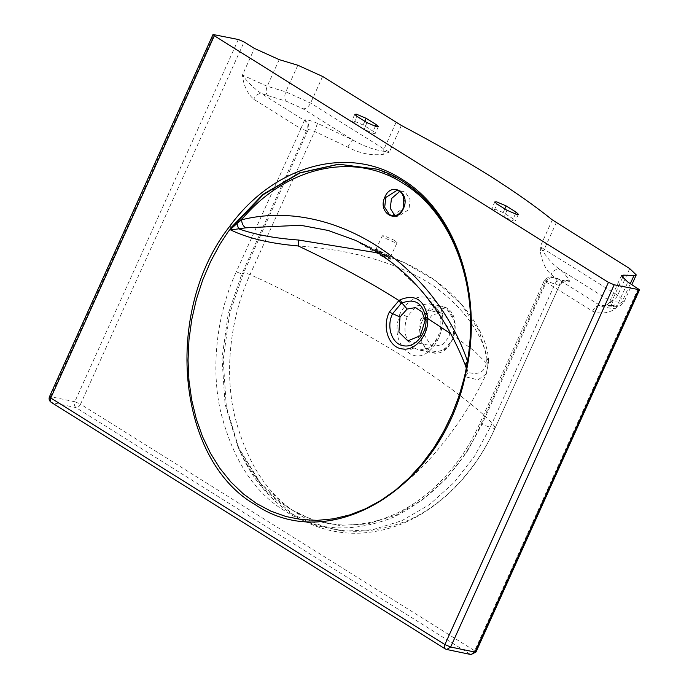 <?xml version="1.0" encoding="UTF-8"?>
<svg xmlns="http://www.w3.org/2000/svg" width="689" height="689" viewBox="0 0 689 689"><rect width="100%" height="100%" fill="white"/><g stroke="black" fill="none" stroke-linecap="round" stroke-linejoin="round"><path stroke-width="0.52" stroke-dasharray="3.44 2.58" d="M494.013 210.679L491.834 208.586L493.591 208.509L503.177 212.591L513.176 218.852L515.355 220.945L513.598 221.023L504.012 216.94L494.013 210.679L497.019 204.022M353.974 123.064L351.786 120.963L353.552 120.885L363.129 124.967L373.137 131.229L375.316 133.322L373.559 133.399L363.973 129.317L353.974 123.064L356.98 116.398M387.692 255.378L376.065 249.151L374.558 249.961L390.362 258.668L390.267 257.324L387.692 255.378C380.69 251.166 371.225 246.473 378.812 250.977C385.659 255.49 394.909 260.046 387.692 255.378L387.511 256.308L390.189 258.332L382.602 254.646L375.204 249.918L387.873 256.885C379.837 252.002 368.451 246.817 376.943 251.89C384.867 257.126 396.545 262.457 387.873 256.885L387.511 256.308L387.873 256.885M486.89 357.858C486.623 370.923 480.336 375.755 468.046 372.361L466.238 365.756L447.195 326.216L421.797 290.775L390.672 261.544L355.085 240.203L404.529 262.742L435.431 280.724L460.95 303.909L479.234 330.892L486.89 357.858L488.639 361.889C488.329 352.294 485.642 342.416 480.56 332.262C464.799 302.109 439.453 278.942 404.529 262.742L378.425 253.001M465.204 364.851L466.238 365.756M467.538 361.225L466.634 369.898L468.046 372.361L465.342 376.762L478.045 379.837L486.296 373.955L487.924 364.627C486.356 337.007 459.821 301.661 426.293 281.31C392.282 261.329 349.599 249.547 298.259 245.964M467.108 367.59L465.342 376.762M377.107 169.158L377.339 169.236C397.553 175.773 415.226 187.572 430.358 204.642C441.795 217.655 450.976 232.908 457.918 250.4C464.558 267.254 468.761 285.28 470.527 304.469C472.508 326.526 471.181 348.686 466.556 370.958L466.307 368.236M376.874 169.089L401.377 180.234L422.917 196.985L441.193 218.904L455.472 245.103L465.376 274.877L470.441 306.846L470.544 340.383L465.385 375.548M426.078 322.452L432.365 314.813L441.063 312.944L444.5 314.339L450.606 323.916L449.09 336.852L442.803 344.491L434.104 346.36L430.668 344.965L424.562 335.388L426.078 322.452M414.554 348.169L419.265 350.09L430.547 347.557L439.229 336.68C444.431 323.201 442.614 312.832 433.794 305.554L428.937 303.608L416.569 305.916L407.216 316.647C402.626 330.255 405.072 340.762 414.554 348.169C412.194 348.048 410.17 349.573 408.482 352.734C432.012 369.993 457.539 313.417 432.537 299.465C431.314 302.729 431.736 304.753 433.794 305.554L428.937 303.608L441.503 306.217L446.291 308.155L454.792 321.479L452.673 339.479L443.931 350.107L431.831 352.708L427.051 350.77L418.55 337.446L420.66 319.446L429.402 308.818L441.503 306.217C465.514 309.947 455.334 358.857 431.831 352.708L419.265 350.09C422.46 350.787 431.245 350.985 438.376 335.431C444.973 319.911 436.947 306.019 433.054 305.261M407.216 316.647L399.964 313.633C408.749 298.251 419.61 293.531 432.537 299.465M569.502 280.991C565.221 279.691 561.966 280.957 559.718 284.79C559.683 285.479 558.073 285.263 554.886 284.118L546.678 281.06L544.336 280.561L545.352 281.68L592.514 311.187C600.085 314.27 607.87 313.443 615.854 308.706C609.042 308.25 603.788 307.173 600.102 305.477L557.358 278.735L559.83 279.656C566.203 281.93 569.424 282.378 569.502 280.991C568.167 277.917 565.083 274.17 560.243 269.743C553.818 265.368 548.082 259.253 543.044 251.399L540.288 246.533L540.46 252.544C542.553 262.957 546.041 270.174 550.942 274.196C555.472 278.322 558.4 281.853 559.718 284.79L495.072 428.136C470.242 484.083 422.572 524.872 372.603 531.83C317.655 540.762 263.542 507.07 239.264 449.779L263.077 488.363L292.782 514.304L316.458 525.604L343.389 531.176L372.353 529.763L401.704 520.772L429.583 504.546L454.301 482.3L474.704 455.868L490.249 427.275L479.622 423.787L480.715 424.829L545.352 281.68C547.738 277.891 551.734 276.918 557.358 278.735L554.611 277.667L551.553 277.529L548.995 278.434L547.006 280.423L482.042 424.209L466.901 452.044L447.04 477.787L422.968 499.447L395.822 515.251L367.246 524.002L339.04 525.38L312.823 519.945L289.768 508.947L260.847 483.695L237.662 446.119L225.053 404.047L222.013 358.314L228.257 313.641L241.865 273.938L236.258 271.879C218.637 309.792 210.154 362.319 220.101 409.344C231.926 458.202 253.569 492.118 285.013 511.074C315.958 531.15 351.941 533.295 392.963 517.499C433.131 497.51 462.379 466.625 480.715 424.829M399.964 313.633C394.142 330.617 396.976 343.647 408.482 352.734M347.885 147.145C349.823 143.097 351.485 140.72 352.871 139.996L317.483 123.314C310.705 120.506 306.407 119.386 304.581 119.955C308.396 122.289 309.611 125.57 308.224 129.79C309.137 129.498 311.282 130.057 314.666 131.461L347.885 147.145C359.339 153.389 371.19 155.774 383.437 154.293L389.337 152.08L382.8 151.141L383.437 154.293M317.483 123.314L314.666 131.461L250.029 274.618C232.365 312.625 223.865 365.282 233.838 412.418C245.697 461.397 267.384 495.391 298.905 514.399C329.928 534.526 365.997 536.671 407.121 520.832C445.886 504.202 478.209 466.444 495.081 427.947C493.195 420.471 453.913 388.217 405.993 358.246C358.082 328.265 282.051 288.364 250.029 274.618C246.645 273.214 244.492 272.655 243.587 272.939L241.865 273.938L306.502 130.789C307.974 126.526 307.156 123.012 304.064 120.256L261.32 93.506C253.69 88.123 247.385 81.965 242.416 75.058C243.553 85.496 247.325 93.549 253.733 99.216L300.895 128.722L236.258 271.879M304.581 119.955L300.895 128.722L306.502 130.789L308.224 129.79L243.587 272.939L229.609 313.719L223.193 359.589L226.319 406.562L239.264 449.779L237.662 446.119C261.062 500.834 311.144 531.839 362.216 523.761C409.232 517.439 455.446 478.312 479.622 423.787L544.267 280.63C551.312 273.628 552.01 278.244 555.877 278.046L565.256 281.052C565.178 279.932 563.326 281.241 559.709 284.979L495.072 428.136M622.365 277.925L611.599 301.765L621.943 302.187L624.234 301.541L617.688 295.245C615.587 299.198 613.055 301.102 610.109 300.947L560.243 269.743C556.256 268.839 553.155 270.321 550.942 274.196M629.72 268.607L617.688 295.245L544.258 249.297L543.044 251.399L540.46 252.544M592.514 311.187C594.616 307.234 597.148 305.33 600.102 305.477L612.943 305.58L615.639 306.329C619.049 306.751 621.909 305.149 624.234 301.541L631.891 284.583M401.36 125.45L389.337 152.08L384.023 149.039L382.8 151.141C372.439 149.358 362.457 145.646 352.871 139.996L303.005 108.793L286.478 101.317L261.32 93.506C258.366 93.359 255.834 95.263 253.733 99.216M465.299 373.946L470.234 340.633L470.234 307.372L465.325 275.514L455.644 245.861L441.563 219.636L423.571 197.709L402.221 180.785L378.425 169.589M394.84 215.657L397.553 216.785L408.956 209.551L410.11 199.707L405.459 192.42L402.85 191.361L399.904 191.309M394.676 240.461L397.105 242.7L395.219 242.674L384.755 238.024L382.317 235.784L384.204 235.81L394.676 240.461M504.83 208.913L503.177 212.591M507.026 210.283L504.012 216.94M515.346 214.038L513.176 218.852M364.791 121.29L363.129 124.967M366.979 122.659L363.973 129.317M375.307 126.423L373.137 131.229M378.433 501.954C402.617 486.692 423.511 467.9 441.124 445.576C456.695 426.543 470.131 405.993 481.413 383.937L486.296 373.955L488.639 361.889L487.924 364.627L474.11 350.779L450.968 333.855M422.581 320.264C428.971 308.818 436.981 305.287 446.601 309.68C454.43 313.426 457.72 329.575 452.587 339.04C446.196 350.494 438.187 354.017 428.567 349.624C420.738 345.878 417.448 329.73 422.581 320.264M552.32 219.894L540.288 246.533L544.258 249.297L556.281 222.659M495.081 427.947C495.046 428.636 493.436 428.412 490.249 427.275L554.886 284.118C556.824 280.242 558.469 278.761 559.83 279.656L559.416 279.364M396.046 122.401L384.023 149.039L310.593 103.092L285.806 91.87L267.203 86.271L242.416 75.058L254.448 48.419M279.226 59.642L267.203 86.271C265.618 90.466 265.842 93.618 267.875 95.719M621.332 275.772L609.309 302.411L611.599 301.765L605.028 305.899C605.459 306.519 606.888 305.356 609.309 302.411L615.854 308.706L627.877 282.077M638.221 288.545L474.678 650.76L80.553 404.167L244.104 41.951M602.599 305.149L605.295 305.907L615.639 306.329L621.943 302.187L630.332 283.61M610.109 300.947C614.709 303.952 615.647 305.494 612.943 305.58M322.616 76.462L310.593 103.092C308.483 107.045 305.959 108.948 303.005 108.793M297.829 65.24L285.806 91.87C284.23 96.064 284.454 99.216 286.478 101.317M238.351 39.506L74.8 401.721L80.553 404.167C79.287 406.544 77.771 407.681 75.997 407.595C74.309 406.209 73.904 404.245 74.8 401.721L50.53 396.666L214.072 34.45M471.018 654.55L445.843 649.133L51.727 402.54L75.997 407.595L470.122 654.188C471.896 654.274 473.412 653.138 474.678 650.76L475.978 652.027M49.47 396.718L50.53 396.666C49.625 399.198 50.03 401.153 51.727 402.54L51.167 402.316M446.739 649.494L445.283 648.917M397.553 216.785L391.946 215.614L403.349 208.379L404.503 198.535L399.853 191.249L397.234 190.198L402.85 191.361M494.84 201.929L491.834 208.586M518.361 214.288L515.355 220.945M354.792 114.305L351.786 120.963M378.321 126.664L375.316 133.322M441.063 312.944L415.389 307.604M434.104 346.36L407.845 340.891M376.065 249.151L382.317 235.784M390.267 257.324L397.105 242.7"/><path stroke-width="1.03" d="M497.019 204.022L494.84 201.929L496.597 201.851L506.182 205.933L516.182 212.186L518.361 214.288L516.604 214.365L507.026 210.283L497.019 204.022M356.98 116.398L354.792 114.305L356.558 114.228L366.135 118.31L376.142 124.571L378.321 126.664L376.564 126.742L366.979 122.659L356.98 116.398M389.311 312.108C381.723 327.215 388.863 347.497 402.143 348.901C415.054 351.545 428.937 334.932 427.723 318.516L425.957 319.343L425.862 318.008L420.324 335.689L407.845 340.891L398.897 332.089L400.016 317.035L389.311 312.108L398.948 300.507C370.217 282.301 336.654 264.12 298.259 245.964C270.295 243.587 247.773 238.256 230.712 229.954L231.013 228.886L236.93 223.572L238.592 228.791C254.672 234.561 274.67 238.308 298.578 240.039L378.425 253.001M236.93 223.572L241.538 219.808C330.539 197.433 433.502 261.863 467.538 361.225L465.204 364.851L466.307 368.236M465.204 364.851C441.313 305.055 404.615 263.499 355.085 240.203L328.153 230.453L300.525 225.26L245.801 227.826C243.338 226.457 241.917 223.779 241.538 219.808C285.625 166.609 353.621 151.192 402.987 183.248C453.164 213.461 480.371 288.441 467.538 361.225L467.53 361.475M231.013 228.886L263.258 194.651L299.87 172.982L338.816 164.24L377.107 169.158M231.65 227.637L228.317 231.461L220.204 243.837L210.696 261.364L202.678 280.053L196.339 299.543L191.766 319.472L188.967 339.841L188.028 360.226L188.941 380.268L191.697 399.93L196.27 418.843L202.549 436.645L210.524 453.328L220.049 468.546L230.944 482.042L243.217 493.806L256.549 503.513L270.777 511.092L285.892 516.5L301.455 519.584L317.379 520.359L333.536 518.808L349.573 514.959L365.316 508.878L380.741 500.55L395.365 490.241L409.145 478.002L421.995 463.886L433.553 448.289L443.759 431.331L452.561 413.055L459.408 394.943L465.273 374.058M398.948 300.507L400.137 299.767L401.988 303.065L400.955 303.703L398.948 300.507M425.035 320.256L421.969 311.876L415.389 307.604L407.13 309.051L401.988 303.065C414.778 297.958 422.736 302.945 425.862 318.008L427.619 316.966C424.054 299.543 414.89 293.815 400.137 299.767M427.619 316.966L427.723 318.516L450.968 333.855M400.016 317.035L407.13 309.051M213.022 34.493L214.322 35.759L50.779 397.975L49.47 396.718L213.022 34.493L238.351 39.506L244.104 41.951L254.448 48.419L279.226 59.642L297.829 65.24L322.616 76.462L401.36 125.45C433.002 142.158 462.104 158.72 488.673 175.135C514.235 191.335 535.448 206.261 552.32 219.894L629.72 268.607L636.257 274.911L633.966 275.557L623.631 275.126L622.365 277.925M623.631 275.126L621.332 275.772L627.877 282.077L639.53 289.811L475.978 652.027L474.928 652.07L471.018 654.55L475.978 652.027M608.447 282.352L614.2 284.798L450.649 647.014L444.896 644.568L608.447 282.352L214.322 35.759M614.2 284.798L639.53 289.811M229.652 226.397C274.058 164.964 348.806 144.561 402.092 179.373C456.6 211.988 484.057 295.917 465.635 374.049L465.635 374.049C443.148 486.908 330.772 556.367 255.223 504.667C176.444 459.778 163.086 310.799 229.652 226.397L231.22 227.482L262.94 194.444L299.629 172.844L338.6 164.171L377.339 169.236M378.425 169.589L376.892 169.089C397.174 175.583 414.916 187.477 430.108 204.771C442.674 219.223 452.475 236.387 459.503 256.239C472.163 293.256 474.032 332.477 465.109 373.912C460.416 394.452 453.19 413.744 443.44 431.796C433.614 449.9 421.806 465.661 408.026 479.088C398.776 488.079 388.932 495.692 378.494 501.919M245.801 227.826L230.712 229.954M399.904 191.309L391.447 198.596L390.275 208.354L394.84 215.657M506.182 205.933L504.83 208.913M516.182 212.186L515.346 214.038M366.135 118.31L364.791 121.29M376.142 124.571L375.307 126.423M425.957 319.343C427.042 333.605 414.933 348.1 403.694 345.775C392.136 344.552 385.918 326.913 392.549 313.762L400.955 303.703M630.332 283.61L633.966 275.557M49.47 396.718C48.643 398.991 49.203 400.86 51.167 402.316L445.283 648.917L446.739 649.494L450.649 647.014L474.928 652.07L638.47 289.854M51.727 402.54C50.176 401.945 49.866 400.421 50.779 397.975L444.896 644.568C443.983 647.014 444.302 648.538 445.843 649.133M298.259 245.964L298.578 240.039M384.884 197.02C377.202 212.582 396.726 224.803 403.392 208.595C411.066 193.032 391.55 180.819 384.884 197.02M385.84 197.424L384.686 207.268L389.337 214.555L391.946 215.614C396.614 216.26 400.361 213.848 403.168 208.388L403.444 195.624L400.826 192.007L397.234 190.198L385.84 197.424M631.891 284.583L636.257 274.911M446.739 649.494L471.018 654.55"/></g></svg>
